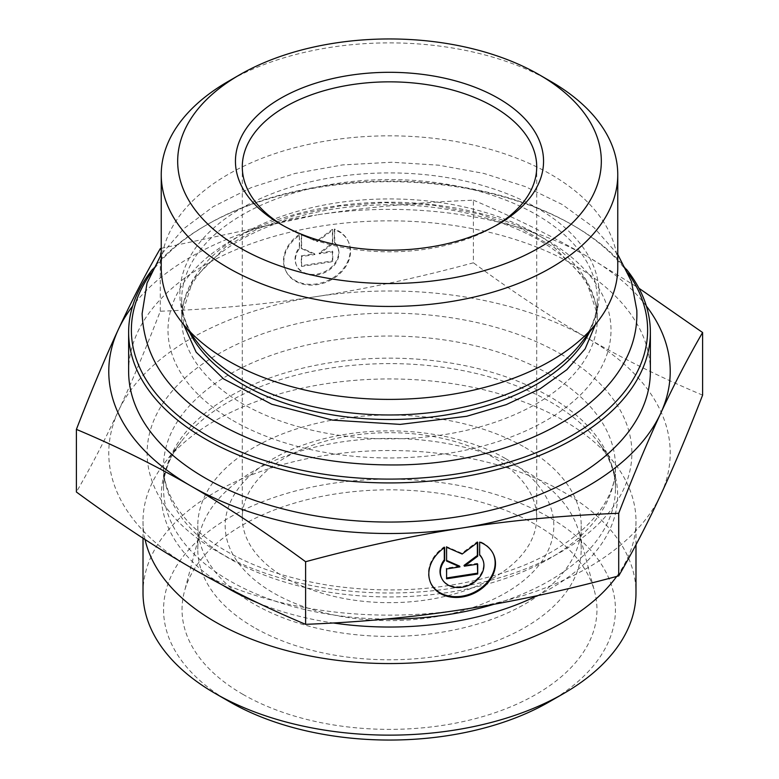 <?xml version="1.0" encoding="UTF-8"?>
<svg xmlns="http://www.w3.org/2000/svg" width="779" height="779" viewBox="0 0 779 779"><rect width="100%" height="100%" fill="white"/><g stroke="black" fill="none" stroke-linecap="round" stroke-linejoin="round"><path stroke-width="0.58" stroke-dasharray="3.9 2.92" d="M626.306 269.144A260.868 150.61 0 0 0 573.957 225.822A260.868 150.61 0 0 0 205.043 225.822A260.868 150.61 0 0 0 152.684 269.144M150.649 273.575A258.131 149.032 180 0 1 206.971 224.703A258.131 149.032 180 0 1 572.029 224.703A258.131 149.032 180 0 1 628.351 273.575M650.368 371.447A260.868 150.61 0 0 0 389.5 220.837A260.868 150.61 0 0 0 128.632 371.447M161.243 267.606A228.257 131.787 180 0 1 389.5 135.828A228.257 131.787 180 0 1 617.757 267.606M550.909 81.483A228.257 131.787 0 0 0 228.091 81.483M253.935 627.377A191.712 110.686 180 0 1 197.788 549.107A191.712 110.686 180 0 1 199.969 532.476A191.712 110.686 180 0 1 329.692 443.952A191.712 110.686 180 0 1 525.065 470.847A191.712 110.686 180 0 1 579.031 532.476A191.712 110.686 180 0 1 581.212 549.107A191.712 110.686 180 0 1 462.862 651.371A191.712 110.686 180 0 1 253.935 627.377M242.805 694.293A207.457 119.771 0 0 0 483.107 716.495A207.457 119.771 0 0 0 594.601 591.602A207.457 119.771 0 0 0 536.195 524.91A207.457 119.771 0 0 0 324.775 495.804A207.457 119.771 0 0 0 184.399 591.602A207.457 119.771 0 0 0 242.805 694.293M299.34 234.43A34.51 27.216 155.1 0 0 285.542 270.235A34.51 27.216 155.1 0 0 328.3 280.391A34.51 27.216 155.1 0 0 348.145 241.178A34.51 27.216 155.1 0 0 334.347 229.016L334.347 242.035A22.552 17.781 -24.9 0 1 337.297 246.213A22.552 17.781 -24.9 0 1 324.327 271.842A22.552 17.781 -24.9 0 1 296.39 265.201A22.552 17.781 -24.9 0 1 299.34 247.459L299.34 234.43L299.691 248.219A22.552 17.781 155.1 0 0 296.741 265.96A22.552 17.781 155.1 0 0 324.687 272.601A22.552 17.781 155.1 0 0 337.658 246.982A22.552 17.781 155.1 0 0 334.707 242.805L334.707 229.786A34.51 27.216 -24.9 0 1 348.505 241.938A34.51 27.216 -24.9 0 1 328.66 281.161A34.51 27.216 -24.9 0 1 285.893 270.995A34.51 27.216 -24.9 0 1 299.691 235.2M334.347 229.016L334.707 229.786M299.34 247.459L299.691 248.219M334.347 242.035L334.707 242.805M301.639 266.457L301.639 256.593L314.969 254.538L301.639 248.705L301.639 234.898L317.199 241.694L332.76 230.087L332.76 243.895L319.429 253.847L332.76 251.783L332.76 261.647L301.639 266.457L301.288 265.697L332.399 260.887L332.399 251.023L319.069 253.087L332.399 243.126L332.399 229.318L316.849 240.935L301.288 234.128L301.288 247.946L314.619 253.769L301.288 255.833L301.288 265.697M301.288 255.833L301.639 256.593M314.619 253.769L314.969 254.538M301.288 247.946L301.639 248.705M301.288 234.128L301.639 234.898M316.849 240.935L317.199 241.694M332.399 229.318L332.76 230.087M332.399 243.126L332.76 243.895M319.069 253.087L319.429 253.847M332.399 251.023L332.76 251.783M332.399 260.887L332.76 261.647M479.66 542.116L479.309 554.375A22.552 17.781 -24.9 0 1 479.66 554.736M444.653 547.54L444.293 546.77A34.51 27.216 155.1 0 0 430.495 582.575A34.51 27.216 155.1 0 0 430.68 582.955M493.282 553.898A34.51 27.216 155.1 0 0 493.107 553.518A34.51 27.216 155.1 0 0 479.309 541.356M479.66 555.145L479.309 554.375M482.259 558.553A22.552 17.781 -24.9 0 1 469.289 584.182A22.552 17.781 -24.9 0 1 441.342 577.541M444.293 547.773L444.293 546.77M477.361 564.171L477.361 563.353L464.031 565.418M477.712 564.123L477.361 563.353M477.361 542.681L477.361 541.658L461.801 553.275L446.24 546.469L446.601 560.432M477.712 542.418L477.361 541.658M462.151 554.035L461.801 553.275M446.601 547.238L446.24 546.469M446.601 561.046L446.24 560.276M459.571 566.109L446.24 568.173L446.601 577.979M446.601 568.933L446.24 568.173M446.601 578.797L446.24 578.037M161.243 248.365L316.849 214.897A280.722 162.071 0 0 0 132.625 306.079M473.398 200.184C513.673 217.098 551.883 235.979 587.999 256.846A280.722 162.071 0 0 0 316.849 214.897C366.188 207.253 418.372 202.355 473.398 200.184L473.398 262.796C418.372 277.655 366.188 288.892 316.849 296.517A280.722 162.071 180 0 1 587.999 338.466C551.883 317.618 513.673 292.398 473.398 262.796M646.375 306.079A280.722 162.071 0 0 0 587.999 256.846L638.955 288.249M702.6 395.128C662.325 378.214 624.125 359.323 587.999 338.466A280.722 162.071 180 0 1 660.66 495.016A280.722 162.071 180 0 1 462.151 609.616A280.722 162.071 180 0 1 191.001 567.667A280.722 162.071 180 0 1 118.34 411.117A280.722 162.071 180 0 1 316.849 296.517C267.499 304.161 215.316 309.068 160.289 311.24C145.546 349.343 131.563 382.645 118.34 411.117C105.126 439.619 91.143 466.572 76.4 492.007M160.289 311.24L160.289 248.618M495.96 225.53A147.212 84.989 180 0 1 493.594 226.932A147.212 84.989 180 0 1 285.406 226.932L285.406 226.932A147.212 84.989 180 0 1 283.04 225.53M285.406 226.932L280.567 224.138L285.406 226.932M493.594 457.575A147.212 84.989 0 0 0 333.169 439.152A147.212 84.989 0 0 0 242.288 517.675A147.212 84.989 0 0 0 285.406 577.775A147.212 84.989 0 0 0 445.831 596.198A147.212 84.989 0 0 0 536.712 517.675A147.212 84.989 0 0 0 493.594 457.575M145.05 539.516A246.485 142.304 180 0 1 143.015 521.248A246.485 142.304 180 0 1 164.486 463.154A246.485 142.304 180 0 1 389.5 378.945A246.485 142.304 180 0 1 614.514 463.154A246.485 142.304 180 0 1 635.985 521.248A246.485 142.304 180 0 1 616.695 576.441M143.015 592.829A246.485 142.304 180 0 1 295.173 461.353A246.485 142.304 180 0 1 563.792 492.201A246.485 142.304 180 0 1 635.985 592.829M549.273 701.84A225.949 130.453 0 0 0 549.273 517.363A225.949 130.453 0 0 0 229.737 517.363A225.949 130.453 0 0 0 229.727 701.84M525.065 447.477A191.712 110.686 180 0 1 581.212 525.747A191.712 110.686 180 0 1 389.5 636.424A191.712 110.686 180 0 1 197.788 525.747A191.712 110.686 180 0 1 316.138 423.484A191.712 110.686 180 0 1 525.065 447.477M505.698 458.656A164.32 94.872 180 0 1 432.033 617.387A164.32 94.872 180 0 1 230.779 501.189A164.32 94.872 180 0 1 505.698 458.656M232.882 420.504A221.499 127.883 0 0 0 603.452 363.18A221.499 127.883 0 0 0 332.175 206.552A221.499 127.883 0 0 0 232.882 420.504M589.343 332.409A207.798 119.976 0 0 0 597.298 299.535L597.298 318.893C598.515 283.157 560.89 242.659 497.206 221.577C446.348 204.916 392.353 200.651 335.252 208.762C291.648 215.647 255.668 228.792 227.293 248.18C216.026 255.999 206.805 264.334 199.628 273.186C187.573 288.308 181.595 303.547 181.702 318.893A207.798 119.976 180 0 1 389.5 198.927A207.798 119.976 180 0 1 597.298 318.893A207.798 119.976 180 0 1 469.026 429.735A207.798 119.976 180 0 1 242.561 403.726A207.798 119.976 180 0 1 181.702 318.893L181.702 299.535C181.604 314.219 187.087 328.826 198.129 343.354A209.639 121.037 180 0 1 389.5 172.909A209.639 121.037 180 0 1 580.871 343.354C591.913 328.826 597.396 314.219 597.298 299.535A207.798 119.976 0 0 0 389.5 179.56A207.798 119.976 0 0 0 181.702 299.535A207.798 119.976 0 0 0 189.657 332.409M537.218 595.692A228.15 131.719 0 0 0 597.766 441.537A228.15 131.719 0 0 0 550.821 402.178A228.15 131.719 0 0 0 181.234 441.537A228.15 131.719 0 0 0 222.833 585.263M258.073 602.985A228.15 131.719 0 0 0 333.276 622.976M385.839 619.042A225.949 130.453 180 0 1 163.551 488.608A225.949 130.453 180 0 1 303.031 368.087A225.949 130.453 180 0 1 549.273 396.365A225.949 130.453 180 0 1 615.449 488.608A225.949 130.453 180 0 1 493.954 604.28M549.273 374.241A225.949 130.453 0 0 0 303.031 345.964A225.949 130.453 0 0 0 163.551 466.485A225.949 130.453 0 0 0 389.5 596.938A225.949 130.453 0 0 0 615.449 466.485A225.949 130.453 0 0 0 549.273 374.241M560.89 354.114A242.376 139.938 180 0 1 452.229 588.233A242.376 139.938 180 0 1 155.381 416.853A242.376 139.938 180 0 1 560.89 354.114M206.971 224.703L205.043 225.822M572.029 224.703L573.957 225.822M199.969 532.476L184.399 591.602M579.031 532.476L594.601 591.602M285.542 270.235L285.893 270.995M348.145 241.178L348.505 241.938M296.39 265.201L296.741 265.96M337.297 246.213L337.658 246.982M493.458 554.278L493.107 553.518M430.855 583.335L430.495 582.575M493.594 226.932L498.433 224.138M536.712 517.675L536.712 166.833M242.288 517.675L242.288 166.833M164.486 463.154L181.234 441.537C169.325 457.215 163.434 472.902 163.551 488.608L163.551 466.485C163.424 482.902 169.851 499.271 182.851 515.601C190.612 525.163 200.602 534.19 212.823 542.671C243.652 563.762 282.835 578.057 330.354 585.574C392.616 594.416 451.469 589.761 506.895 571.611C576.226 548.669 616.832 504.685 615.449 466.485L615.449 488.608C615.566 472.902 609.675 457.215 597.766 441.537L614.514 463.154M635.985 544.725L635.985 521.248M143.015 538.201L143.015 521.248M197.788 525.747L197.788 549.107M581.212 525.747L581.212 549.107M595.39 324.619L596.451 311.688L585.798 279.349L554.531 247.644L520.859 228.549L479.708 214.069L433.484 205.247L384.816 202.657L339.293 206.046L296.244 214.897L257.82 228.695L226.007 246.553L193.192 279.379L182.52 312.905L183.62 324.619M617.757 254.421L593.91 227.468L562.243 204.517L525.416 186.639L483.74 173.396L438.674 165.177L391.808 162.236L342.507 164.924L295.095 173.435L251.442 187.496L213.222 206.649L183.678 228.744L161.243 254.421"/><path stroke-width="1.17" d="M152.684 269.144A260.868 150.61 0 0 0 128.632 332.312A260.868 150.61 0 0 0 205.043 438.811A260.868 150.61 0 0 0 489.329 471.461A260.868 150.61 0 0 0 650.368 332.312A260.868 150.61 0 0 0 626.306 269.144M628.351 273.575A258.131 149.032 180 0 1 532.495 454.147A258.131 149.032 180 0 1 206.98 435.461A258.131 149.032 180 0 1 150.649 273.575M128.632 332.312L128.632 371.447A260.868 150.61 0 0 0 205.043 477.946A260.868 150.61 0 0 0 489.329 510.596A260.868 150.61 0 0 0 650.368 371.447L650.368 332.312M617.757 174.662L617.757 267.606A228.257 131.787 180 0 1 597.873 321.406A228.257 131.787 180 0 1 228.101 360.794A228.257 131.787 180 0 1 181.127 321.406A228.257 131.787 180 0 1 161.243 267.606L161.243 174.662A228.257 131.787 0 0 0 228.101 267.849A228.257 131.787 0 0 0 476.845 296.419A228.257 131.787 0 0 0 617.757 174.662A228.257 131.787 0 0 0 550.909 81.483L539.282 74.774A211.82 122.293 180 0 1 539.282 247.722A211.82 122.293 180 0 1 239.718 247.722A211.82 122.293 180 0 1 239.718 74.774A211.82 122.293 180 0 1 539.282 74.774M239.718 74.774L228.091 81.483A228.257 131.787 0 0 0 161.243 174.662M479.66 542.116A34.51 27.216 -24.9 0 1 493.458 554.278A34.51 27.216 -24.9 0 1 473.613 593.501A34.51 27.216 -24.9 0 1 430.855 583.335A34.51 27.216 -24.9 0 1 444.653 547.54L444.653 560.559A22.552 17.781 155.1 0 0 441.703 578.3A22.552 17.781 155.1 0 0 469.64 584.941A22.552 17.781 155.1 0 0 482.61 559.312A22.552 17.781 155.1 0 0 479.66 555.145L479.66 542.116M430.68 582.955A34.51 27.216 155.1 0 0 473.262 592.731A34.51 27.216 155.1 0 0 493.282 553.898M479.66 554.736A22.552 17.781 -24.9 0 1 482.259 558.553L482.61 559.312M441.703 578.3L441.342 577.541A22.552 17.781 -24.9 0 1 444.293 559.789L444.293 547.773M444.653 560.559L444.293 559.789M477.712 573.987L446.601 578.797L446.601 568.933L459.931 566.869L446.601 561.046L446.601 547.238L462.151 554.035L477.712 542.418L477.712 556.225L464.381 566.187L477.712 564.123L477.712 573.987L477.361 564.171M464.381 566.187L464.031 565.418L477.361 555.466L477.361 542.681M477.712 556.225L477.361 555.466M446.601 560.432L459.571 566.109L459.931 566.869M446.601 577.979L477.361 573.217M76.4 429.385C91.143 391.272 105.126 357.98 118.34 329.498A280.722 162.071 0 0 0 191.001 486.047C154.875 465.19 116.675 446.299 76.4 429.385L76.4 492.007C116.675 521.599 154.875 546.829 191.001 567.667C227.117 588.534 265.327 607.425 305.602 624.339L305.602 561.717C265.327 532.115 227.117 506.895 191.001 486.047A280.722 162.071 0 0 0 462.151 527.996A280.722 162.071 0 0 0 660.66 413.396A280.722 162.071 0 0 0 646.375 306.079M132.625 306.079A280.722 162.071 0 0 0 118.34 329.498C131.563 301.006 145.546 274.042 160.289 248.618L161.243 248.365M638.955 288.249L702.6 332.516C687.857 357.941 673.874 384.904 660.66 413.396C647.437 441.878 633.454 475.171 618.711 513.283C563.684 515.455 511.501 520.353 462.151 527.996C412.812 535.621 360.628 546.868 305.602 561.717M305.602 624.339C360.628 622.168 412.812 617.26 462.151 609.616C511.501 601.992 563.684 590.755 618.711 575.895C633.454 550.471 647.437 523.507 660.66 495.016C673.874 466.533 687.857 433.241 702.6 395.128L702.6 332.516M618.711 575.895L618.711 513.283M283.04 225.53A147.212 84.989 180 0 1 242.288 166.833A147.212 84.989 180 0 1 389.5 81.844A147.212 84.989 180 0 1 536.712 166.833A147.212 84.989 180 0 1 495.96 225.53M280.567 224.138A154.057 88.942 0 0 0 498.433 224.138A154.057 88.942 0 0 0 498.433 98.358A154.057 88.942 0 0 0 280.567 98.358A154.057 88.942 0 0 0 280.567 224.138L280.567 224.138M616.695 576.441A246.485 142.304 180 0 1 453.3 658.713A246.485 142.304 180 0 1 145.05 539.516M635.985 544.725L635.985 592.829A246.485 142.304 180 0 1 563.792 693.456A246.485 142.304 180 0 1 453.3 730.293A246.485 142.304 180 0 1 215.208 693.456A246.485 142.304 180 0 1 143.015 592.829L143.015 538.201M215.208 693.456L229.727 701.84A225.949 130.453 0 0 0 549.273 701.84L563.792 693.456M597.873 321.406L580.871 343.354A209.639 121.037 180 0 1 241.266 379.519A209.639 121.037 180 0 1 198.129 343.354L181.127 321.406M189.657 332.409A207.798 119.976 0 0 0 242.561 384.368A207.798 119.976 0 0 0 589.343 332.409M222.833 585.263A228.15 131.719 0 0 0 258.073 602.985M333.276 622.976A228.15 131.719 0 0 0 448.548 622.548A228.15 131.719 0 0 0 537.218 595.692M493.954 604.28A225.949 130.453 180 0 1 385.839 619.042M183.62 324.619L196.152 352.166L223.631 378.935L271.783 404.272L332.575 420.124L400.221 424.389L466.718 416.278L506.214 404.652L540.159 388.77L566.859 369.704L585.117 348.885L595.39 324.619M161.243 254.421L147.036 283.079L142.119 313.586C143.979 357.113 168.001 392.957 214.196 421.118C263.487 450.058 322.409 464.664 390.951 464.946C517.645 465.998 637.582 401.75 636.881 313.586L636.823 310.305L631.438 281.501L617.757 254.421"/></g></svg>
